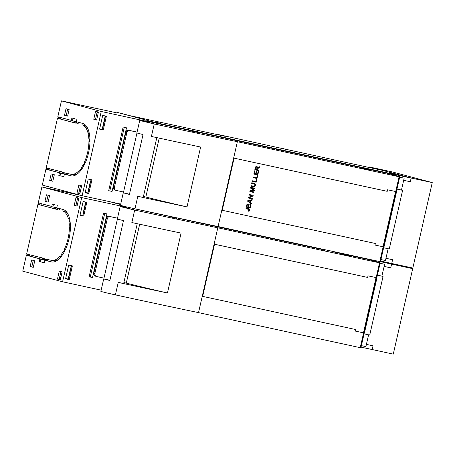 <?xml version="1.0" encoding="UTF-8"?>
<svg xmlns="http://www.w3.org/2000/svg" width="455" height="455" viewBox="0 0 455 455"><rect width="100%" height="100%" fill="white"/><g stroke="black" fill="none" stroke-linecap="round" stroke-linejoin="round"><path stroke-width="0.68" d="M83.703 216.006L86.825 202.287L83.151 201.491L80.034 215.215L83.703 216.006L82.85 215.778L85.961 202.1M80.046 215.169L82.85 215.778M69.251 279.632L72.368 265.908L68.699 265.117L65.577 278.835L69.251 279.632L65.588 278.796M68.398 279.404L71.503 265.726M107.261 216.859L106.84 216.768L107.261 216.859M94.014 274.854L93.656 274.78L93.81 274.115M106.669 217.507L106.84 216.768M103.586 213.116L106.948 213.901L92.49 277.527L90.272 277.044L89.135 276.742L103.586 213.116L104.724 213.423L90.272 277.044M106.948 213.901L104.724 213.423M77.555 198.34L78.749 198.659M68.182 279.051L65.656 278.5M60.845 277.459L59.639 277.197M59.269 278.807L60.469 279.131M70.741 267.79L71.02 267.864L70.741 267.79L68.114 279.347M85.676 202.037L83.072 213.52L83.35 213.594M59.127 279.433L60.327 279.751M55.049 204.693L52.302 204.153L55.049 204.693M53.44 204.454L52.871 206.951L56.761 207.793L57.33 205.296M101.158 290.148L62.58 281.787L22.75 271.169L26.362 255.261L42.582 259.583L39.83 259.043L40.967 259.35L40.404 261.847L44.289 262.689L44.857 260.192L51.114 261.858A26.873 12.353 -77.8 0 0 51.375 261.921A26.873 12.353 -77.8 0 0 69.08 238.562A26.873 12.353 -77.8 0 0 63.017 209.465L56.761 207.793M40.967 259.35L44.857 260.192M39.83 259.043L39.267 261.54L40.404 261.847M44.954 201.338L48.082 202.174L49.567 195.622L46.438 194.786L44.954 201.338L48.099 202.094M48.088 195.229L46.615 201.696M57.455 279.097L60.305 279.859L62.119 271.874L59.269 271.112L57.455 279.097L59.122 279.461L60.919 271.555M33.272 267.358L34.756 260.806L31.628 259.97L30.144 266.522L33.272 267.358M30.144 266.522L33.289 267.278M31.81 266.88L33.278 260.414M74.21 205.37L77.054 206.126L78.869 198.141L76.025 197.385L74.21 205.37L75.877 205.728L77.668 197.823M77.071 206.047L75.877 205.728M62.801 254.334L61.596 254.072A25.338 11.648 -77.8 0 0 63.262 251.405L63.683 251.518A25.594 11.767 -77.8 0 0 64.877 249.186L64.462 249.078A25.338 11.648 -77.8 0 0 69.37 227.494L70.406 227.756M64.354 251.678L63.683 251.518M61.596 254.072L62.779 254.362M70.383 225.1L69.296 224.833A25.338 11.648 -77.8 0 0 68.967 221.63L70.133 221.921M70.383 225.066L69.296 224.833M69.666 219.111L68.386 218.832L69.678 219.151M68.375 214.965A25.338 11.648 -77.8 0 0 64.058 211.245L62.392 210.881A25.338 11.648 -77.8 0 1 68.386 218.832M62.392 210.881L64.058 211.245M59.224 209.954L59.548 208.538M57.557 209.596L58.951 208.379M57.813 208.077L56.42 209.289L55.083 208.936L56.437 209.226M56.869 208.754L57.074 207.878M55.083 208.936L56.465 207.73M55.265 207.469L53.946 208.629L39.352 204.739L53.963 208.555M45.375 259.367L45.187 260.197L44.63 260.078L43.799 258.588L42.719 258.036L26.646 254.015L37.987 204.107L39.323 203.146M42.662 258.286L43.492 259.771L44.63 260.078M58.911 259.077A25.338 11.648 -77.8 0 1 53.081 260.709L51.415 260.345A25.338 11.648 -77.8 0 1 51.17 260.288L45.142 258.946L45.966 260.431L47.104 260.738L46.279 259.248M51.415 260.345A25.338 11.648 -77.8 0 0 59.884 256.262L60.344 256.381A25.594 11.767 -77.8 0 0 62.028 254.186M61.192 256.586L60.344 256.381M47.98 259.435L47.661 260.857L47.104 260.738M43.799 258.588L45.142 258.946M64.877 249.186L65.514 249.34M65.526 249.312L64.462 249.078M56.477 209.038L57.614 209.345M54.003 208.379L55.14 208.686M52.302 204.153L51.733 206.65L52.871 206.951M69.78 227.608A25.594 11.767 -77.8 0 0 69.717 224.941M69.399 221.75A25.594 11.767 -77.8 0 0 68.847 218.957M39.352 204.739L37.987 204.107M29.774 254.584L29.45 256L27.476 255.5L26.646 254.015M28.898 255.881L28.068 254.39M39.409 204.488L40.745 203.521M47.661 260.857L52.058 262.029M45.187 260.197L45.949 260.402M29.45 256L43.475 259.737M26.362 255.261L27.476 255.5M81.627 195.57L41.883 186.954L38.265 202.862L51.779 206.462M41.018 205.103L41.337 203.681M62.58 281.787L81.712 197.578L41.883 186.954M81.712 197.578L125.654 207.099M333.003 251.808L367.685 259.327L376.08 261.562A38.391 0.739 -167.2 0 1 380.198 262.848A38.391 0.739 -167.2 0 1 379.515 262.836L217.803 227.79L198.528 312.625L360.241 347.671L363.602 332.889M379.515 262.836L376.154 277.624M139.668 224.23L126.291 283.101A63.979 1.234 -167.2 0 0 167.468 292.992A413.862 7.974 -167.2 0 1 118.243 282.418L115.405 294.891L105.628 292.667L100.874 291.41L103.706 278.938L109.922 280.257M217.803 227.79A413.862 7.974 -167.2 0 1 183.905 220.635A413.862 7.974 -167.2 0 1 134.68 210.056L131.848 222.535A413.862 7.974 -167.2 0 0 181.073 233.108L167.468 292.992M364.256 333.009L360.923 347.683A38.391 0.739 -167.2 0 1 360.241 347.671M176.785 218.389L171.086 217.018M346.613 255.136L342.109 254.083L346.602 255.181M179.674 218.918L178.451 218.753M349.815 255.755L348.28 255.494L349.787 255.881M342.205 254.066L348.24 255.374L342.205 254.066M103.706 278.938L109.865 280.525L123.47 220.641L117.31 219.054L120.148 206.576L122.15 206.911A39.977 0.768 -167.2 0 0 126.444 207.742M117.407 219.105L103.814 278.932M123.885 282.521L126.291 283.101M137.251 223.706L123.669 283.471L118.243 282.418M103.996 278.136A132.052 2.542 -167.2 0 1 96.744 276.532C95.294 276.066 94.663 275.053 94.85 273.489L107.317 218.599C107.829 217.109 108.836 216.455 110.355 216.648A132.052 2.542 -167.2 0 0 117.498 218.229M117.509 218.178A127.957 2.468 -167.2 0 1 109.337 216.381C107.835 216.193 106.828 216.842 106.322 218.332L93.855 273.227C93.662 274.786 94.287 275.798 95.732 276.265L96.744 276.532M134.68 210.056L120.148 206.576M126.581 207.122A39.977 0.768 -167.2 0 0 125.699 206.883L125.546 207.571M133.463 209.567L126.388 207.992L126.626 206.923M198.528 312.625A413.862 7.974 -167.2 0 1 164.636 305.47A413.862 7.974 -167.2 0 1 115.405 294.891M125.699 206.883L126.592 207.076M134.1 208.703L171.307 216.768M179.748 218.593L324.563 249.983M361.844 258.059L361.918 257.735L360.252 257.376L360.178 257.701M380.585 261.147L391.016 263.928L380.408 261.631M366.406 344.372L373.026 345.811L372.179 349.554L361.048 347.142L393.279 354.126L412.691 268.666L399.587 265.174M412.691 268.666L380.209 261.625L391.59 264.093L380.579 261.159M364.927 258.366L364.853 258.713M364.068 333.839L369.727 335.062L383.047 276.43L381.91 276.122L384.6 264.275L380.107 263.24M368.578 334.812L365.894 346.613L361.389 345.635M384.6 264.275L380.096 263.297M377.388 275.201L383.047 276.43M381.91 276.122L377.405 275.15M359.797 257.251L360.252 257.376M361.918 257.735L361.463 257.615M145.1 121.491L145.259 120.802L387.245 173.247L395.634 175.482A38.391 0.739 -167.2 0 1 399.752 176.768A38.391 0.739 -167.2 0 1 399.075 176.75L237.362 141.704L218.087 226.539L379.8 261.585L383.155 246.809M399.075 176.75L395.713 191.538M159.222 138.144L145.845 197.021A63.979 1.234 -167.2 0 0 187.028 206.911A413.862 7.974 -167.2 0 1 137.797 196.338L134.964 208.811L125.188 206.581L120.427 205.33L123.265 192.852L129.482 194.171M237.362 141.704A413.862 7.974 -167.2 0 1 203.465 134.555A413.862 7.974 -167.2 0 1 154.239 123.976L151.401 136.454A413.862 7.974 -167.2 0 0 200.632 147.028L187.028 206.911M383.815 246.923L380.482 261.602A38.391 0.739 -167.2 0 1 379.8 261.585M195.149 131.99L190.645 130.938L195.138 132.035M366.167 169.055L361.668 168.003L366.161 169.101M190.742 130.921L196.776 132.229L190.742 130.921M198.352 132.61L196.816 132.348L198.323 132.735M369.369 169.675L367.833 169.414L369.341 169.8M361.759 167.986L367.799 169.294L361.759 167.986M123.265 192.852L129.419 194.439L143.029 134.555L136.87 132.968L139.702 120.495L141.71 120.831A39.977 0.768 -167.2 0 0 149.547 122.139A39.977 0.768 -167.2 0 0 145.259 120.802M136.966 133.019L123.373 192.852M143.444 196.435L145.845 197.021M156.81 137.62L143.228 197.39L137.797 196.338M123.555 192.05A132.052 2.542 -167.2 0 1 116.304 190.452C114.853 189.985 114.216 188.973 114.404 187.409L126.877 132.519C127.383 131.023 128.395 130.375 129.908 130.568A132.052 2.542 -167.2 0 0 137.057 132.143M137.069 132.098A127.957 2.468 -167.2 0 1 128.896 130.295C127.389 130.107 126.388 130.761 125.881 132.251L113.409 187.142C113.221 188.706 113.847 189.718 115.291 190.179L116.304 190.452M154.239 123.976L139.702 120.495M146.356 122.042L153.432 123.612L146.356 122.042M218.087 226.539A413.862 7.974 -167.2 0 1 184.19 219.384A413.862 7.974 -167.2 0 1 134.964 208.811M396.55 191.674L383.992 246.94A38.391 0.739 12.8 0 1 383.696 246.911L375.017 245.04L375.369 243.482L222.228 210.295L234.075 158.147L387.216 191.333L387.569 189.775L396.254 191.646A38.391 0.739 12.8 0 0 396.55 191.674L395.725 191.492M253.827 174.066L254.567 170.818L255.039 170.921L254.436 173.577L255.659 173.838L256.222 171.353L256.694 171.455L256.131 173.941L257.49 174.237L258.116 171.478L258.588 171.581L257.826 174.93L253.827 174.066L257.826 174.93M257.018 178.491L253.02 177.626L253.156 177.029L256.683 177.797L257.183 175.585L257.655 175.687L257.018 178.491L253.02 177.621M251.786 182.745L252.315 182.859L252.178 183.456L251.649 183.337L251.786 182.745M251.587 186.408L251.723 185.811L254.22 186.243L254.965 185.327L254.715 184.133L252.252 183.467L252.388 182.876L254.772 183.462L255.471 184.286L255.34 185.771L254.59 186.732L251.587 186.402L253.293 186.777M251.513 186.391L250.984 186.277L251.12 185.68L251.649 185.799L251.513 186.391L251.587 185.782M254.794 169.806L255.864 166.61L257.177 166.695L257.502 167.952L259.697 166.712L259.526 167.463L257.342 168.862L257.155 169.692L258.929 170.079L258.793 170.67L254.8 169.8L258.793 170.67M254.811 188.205L254.681 188.774L251.336 188.051L254.385 190.082L254.265 190.617L250.563 191.18L253.97 191.919L253.839 192.488L249.84 191.623L250.045 190.73L253.754 190.196L250.631 188.137L250.813 187.335L254.811 188.205M252.383 198.892L248.385 198.027L248.521 197.419L252.201 195.735L249.061 195.058L249.186 194.49L253.185 195.354L253.048 195.963L249.368 197.641L252.514 198.323L252.383 198.892L248.385 198.022M256.171 182.222L252.172 181.357L252.309 180.76L255.835 181.528L256.336 179.315L256.808 179.418L256.171 182.222L252.172 181.352M252.218 199.614L252.064 200.291L250.733 200.553L250.307 202.435L251.405 203.186L251.262 203.817L247.656 201.229L247.804 200.587L252.218 199.614M246.303 207.201L247.037 203.954L247.509 204.056L246.906 206.712L248.129 206.974L248.697 204.494L249.164 204.591L248.601 207.076L249.96 207.372L250.586 204.613L251.058 204.716L250.295 208.071L246.303 207.201L250.295 208.071M246.098 208.094L249.499 208.976L249.852 209.727L249.522 210.858L248.333 211.171L248.39 210.619L249.277 210.307L249.289 209.607L245.962 208.691L246.098 208.094M258.531 171.569L257.769 174.919M256.131 173.941L256.637 171.444M254.436 173.577L254.982 170.909M257.598 175.67L256.961 178.474M252.178 183.456L251.649 183.337M252.121 183.439L252.258 182.847M253.691 186.846L253.236 186.76M254.038 186.857L253.634 186.829M254.334 186.823L253.981 186.846M254.59 186.732L254.277 186.806M254.823 186.584L254.533 186.715M255.34 185.771L255.141 186.089M255.454 185.378L255.283 185.754M255.522 184.969L255.397 185.367M255.528 184.605L255.465 184.957M255.471 184.286L255.471 184.588M254.408 183.325L254.715 183.45M253.958 183.837L252.252 183.467M250.984 186.271L251.456 186.374M258.872 170.062L258.736 170.653M257.155 169.692L257.314 169.004M259.526 167.463L258.082 168.094M259.629 166.74L259.469 167.446M257.502 167.952L257.519 167.542M257.467 167.195L257.462 167.525M253.839 192.488L249.84 191.623M253.913 191.902L253.782 192.476M250.563 191.18L254.265 190.617M254.385 190.082L254.208 190.605M251.336 188.051L254.328 190.065M254.681 188.774L251.279 188.034M254.755 188.194L254.624 188.762M252.457 198.312L252.326 198.88M249.368 197.641L253.048 195.963M253.128 195.343L252.991 195.951M252.201 195.735L249.061 195.053M256.751 179.406L256.114 182.21M251.405 203.186L251.211 203.783M250.307 202.435L251.348 203.175M250.733 200.553L250.25 202.418M252.064 200.291L250.677 200.541M252.155 199.631L252.007 200.28M251.001 204.704L250.239 208.054M248.601 207.076L249.107 204.579M246.906 206.712L247.452 204.045M245.962 208.686L248.646 209.272M248.703 211.222L248.333 211.16M249.027 211.188L248.646 211.205M249.3 211.063L248.97 211.171M249.806 210.221L249.636 210.563M256.563 167.065L255.846 167.338L255.318 169.288L256.694 169.59L256.973 167.372L256.211 167.093L255.642 167.867M250.261 200.644L248.231 201.002L249.914 202.168L250.261 200.644L248.288 201.019L249.914 202.168M255.374 169.305L255.699 167.884M381.404 171.979L381.478 171.654L379.811 171.29L379.737 171.62M371.593 167.463L392.42 171.967L432.25 182.586L381.478 171.654M371.599 167.451L410.575 177.848L379.811 171.29M432.25 182.586L412.833 268.046L380.602 261.056L391.732 263.473L392.585 259.731L385.959 258.292M384.498 172.235L384.407 172.627M383.628 247.753L389.281 248.982L402.607 190.344L401.469 190.042L404.159 178.189L399.666 177.16M388.132 248.731L385.453 260.533L380.943 259.555M404.159 178.189L399.655 177.217M396.948 189.121L402.607 190.344M401.469 190.042L396.959 189.064M103.262 129.925L106.379 116.201L102.711 115.405L99.594 129.129L103.262 129.925L102.409 129.698L105.52 116.014M99.599 129.089L102.409 129.698M88.805 193.551L91.927 179.827L88.253 179.031L85.136 192.755L88.805 193.551L85.148 192.715M87.951 193.324L91.063 179.64M113.574 188.774L113.215 188.694L113.363 188.034M126.228 131.427L126.393 130.687M123.146 127.036L126.507 127.821L112.049 191.447L109.826 190.963L108.688 190.662L123.146 127.036L124.283 127.337L109.826 190.963M126.507 127.821L124.283 127.337M97.108 112.26L98.308 112.578M87.741 192.965L85.216 192.419M80.404 191.379L79.193 191.117M78.829 192.727L80.023 193.045M90.295 181.71L90.573 181.784L90.295 181.71L87.673 193.261M105.236 115.957L102.625 127.44L102.904 127.514M78.687 193.352L79.881 193.671M74.609 118.607L71.862 118.072L74.609 118.607M72.999 118.374L72.43 120.871L76.321 121.712L76.884 119.216M120.717 204.067L82.139 195.707L42.309 185.083L45.921 169.18L62.136 173.503L59.389 172.963L60.526 173.27L59.958 175.761L63.848 176.603L64.411 174.111L70.673 175.778A26.873 12.353 -77.8 0 0 70.934 175.84A26.873 12.353 -77.8 0 0 88.64 152.482A26.873 12.353 -77.8 0 0 82.577 123.379L76.321 121.712M60.526 173.27L64.411 174.111M59.389 172.963L58.82 175.459L59.958 175.761M64.508 115.257L67.636 116.088L69.126 109.541L65.998 108.705L64.508 115.257L67.658 116.014M67.647 109.143L66.174 115.615M77.014 193.017L79.858 193.773L81.672 185.794L78.829 185.031L77.014 193.017L78.681 193.375L80.478 185.469M52.825 181.272L54.316 174.726L51.188 173.89L49.697 180.442L52.825 181.272M49.697 180.442L52.848 181.198M51.364 180.8L52.837 174.328M93.764 119.284L96.614 120.046L98.422 112.061L95.578 111.299L93.764 119.284L95.431 119.648L97.228 111.742M96.631 119.966L95.431 119.648M82.355 168.248L81.155 167.986A25.338 11.648 -77.8 0 0 82.821 165.324L83.237 165.432A25.594 11.767 -77.8 0 0 84.431 163.106L84.021 162.998A25.338 11.648 -77.8 0 0 88.924 141.414L89.965 141.67M83.913 165.592L83.237 165.432M81.155 167.986L82.338 168.282M89.942 139.02L88.856 138.752A25.338 11.648 -77.8 0 0 88.52 135.55L89.692 135.84M89.936 138.985L88.856 138.752M89.225 133.031L87.946 132.752L89.231 133.07M87.929 128.879A25.338 11.648 -77.8 0 0 83.618 125.165L81.951 124.801A25.338 11.648 -77.8 0 1 87.946 132.752M81.951 124.801L83.618 125.165M78.783 123.874L79.102 122.452M77.117 123.51L78.51 122.298M77.373 121.991L75.979 123.208L74.643 122.85L75.991 123.146M76.429 122.674L76.628 121.792M74.643 122.85L76.019 121.65M74.819 121.388L73.505 122.549L58.905 118.658L73.522 122.469M64.928 173.281L64.741 174.111L64.189 173.992L63.359 172.508L62.278 171.95L46.205 167.929L57.54 118.027L58.883 117.06M62.221 172.2L63.046 173.691L64.189 173.992M78.465 172.991A25.338 11.648 -77.8 0 1 72.641 174.623L70.974 174.265A25.338 11.648 -77.8 0 1 70.73 174.208L64.695 172.86L65.526 174.35L66.663 174.652L65.833 173.167M70.974 174.265A25.338 11.648 -77.8 0 0 79.443 170.176L79.898 170.301A25.594 11.767 -77.8 0 0 81.587 168.105M80.751 170.506L79.898 170.301M67.539 173.355L67.215 174.771L66.663 174.652M63.359 172.508L64.695 172.86M84.431 163.106L85.068 163.254M85.085 163.226L84.021 162.998M76.036 122.958L77.174 123.265M73.556 122.298L74.7 122.605M71.862 118.072L71.293 120.564L72.43 120.871M89.339 141.522A25.594 11.767 -77.8 0 0 89.277 138.86M88.958 135.67A25.594 11.767 -77.8 0 0 88.401 132.871M58.905 118.658L57.54 118.027M49.333 168.498L49.009 169.92L47.03 169.419L46.205 167.929M48.452 169.8L47.627 168.31M58.962 118.408L60.305 117.441M67.215 174.771L71.611 175.948M64.741 174.111L65.503 174.316M49.009 169.92L63.029 173.656M45.921 169.18L47.03 169.419M115.758 112.647L61.442 100.874L57.825 116.781L71.333 120.382M60.572 119.017L60.896 117.6M82.139 195.707L101.266 111.492L61.442 100.874M101.266 111.492L145.208 121.019M376.99 277.755L364.432 333.02A38.391 0.739 12.8 0 1 364.142 332.997L355.457 331.126L355.81 329.568L202.668 296.376L214.515 244.227L367.657 277.419L368.015 275.855L376.695 277.726A38.391 0.739 12.8 0 0 376.99 277.755L376.166 277.578M327.384 250.807L327.509 250.256M332.73 251.973L332.855 251.416M327.412 250.586L327.105 251.24M173.952 217.843L174.202 217.257M179.446 219.043L179.56 218.4M368.971 167.48L369.102 166.911L371.32 167.394L411.149 178.013L155.729 122.657L155.638 123.049M155.729 122.657L115.9 112.038L130.067 115.706L225.299 136.341L219.606 134.822A20.794 18.462 104.9 0 0 216.603 134.458M369.102 166.911L381.051 170.096L219.606 134.822M159.153 123.015L154.609 121.929L159.153 123.015M389.52 172.798L394.058 173.89L389.52 172.798M411.149 178.013L410.302 181.755L403.676 180.322M282.35 148.421A20.794 18.462 -75.1 0 1 283.101 148.603L288.419 150.025M109.672 201.673L120.598 204.585M391.59 264.093L390.743 267.836L384.117 266.402M51.637 261.972L51.114 261.858M109.337 216.381L110.355 216.648M106.322 218.332L107.317 218.599M93.855 273.227L94.85 273.489M128.896 130.295L129.908 130.568M125.881 132.251L126.877 132.519M113.409 187.142L114.404 187.409M383.036 246.781L395.594 191.515M383.696 246.911L396.254 191.646M71.196 175.892L70.673 175.778M363.482 332.861L376.035 277.595M364.142 332.997L376.695 277.726M380.198 262.848L376.82 277.715M399.752 176.768L396.379 191.635M133.872 209.698L134.117 208.629M324.358 250.881L324.642 249.636M332.798 252.707L333.077 251.461M171.245 217.058L171.336 216.643M179.657 218.992L179.782 218.445"/></g></svg>
